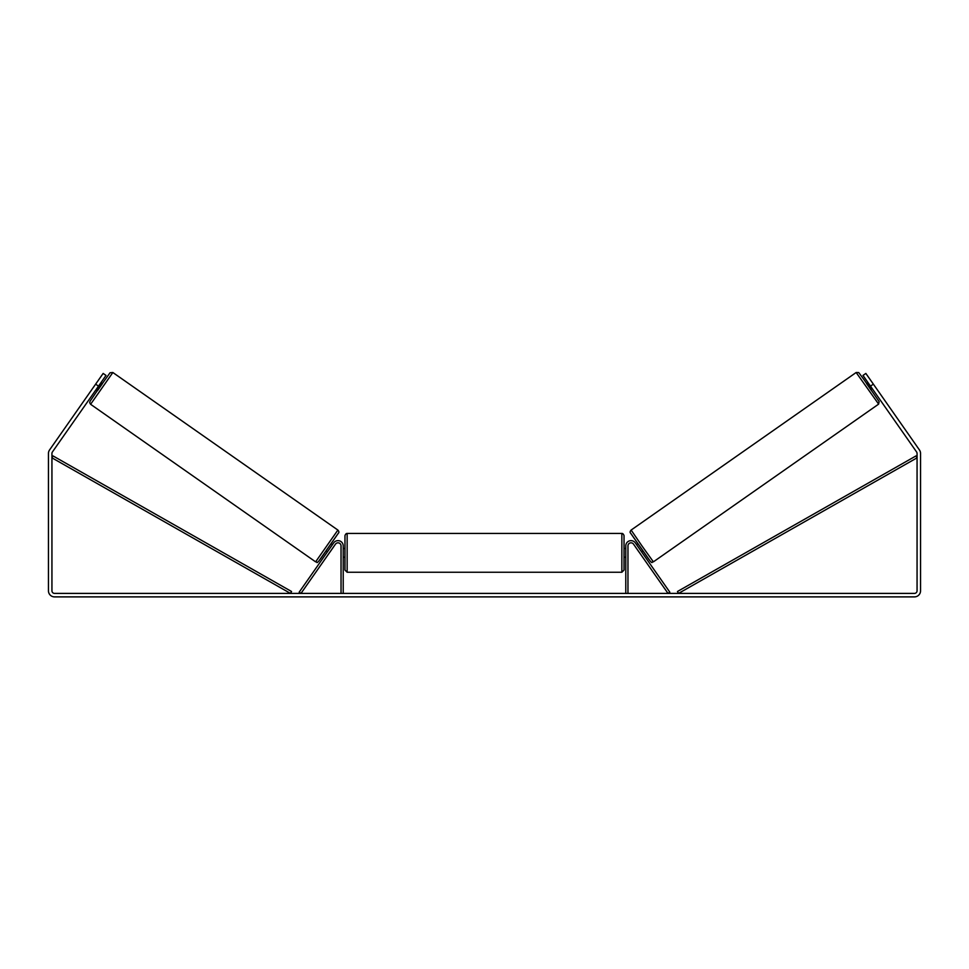 <?xml version="1.0" encoding="UTF-8"?>
<svg xmlns="http://www.w3.org/2000/svg" width="969" height="969" viewBox="0 0 969 969"><rect width="100%" height="100%" fill="white"/><g stroke="black" fill="none" stroke-linecap="round" stroke-linejoin="round"><path stroke-width="1.45" d="M627.96 593.403L627.96 545.874A3.052 3.052 0 0 1 633.508 544.118L668.016 593.403L669.809 592.144L635.301 542.87A5.233 5.233 0 0 0 625.78 545.874L625.78 593.403M878.399 404.291L653.385 561.85L642.084 546.08L631.122 530.067L856.148 372.508L878.629 404.109L879.125 401.566L864.009 379.666L858.74 372.581L856.148 372.508M871.555 390.725L866.552 383.579L867.994 382.573M871.01 380.793L875.697 387.491M636.536 544.639L637.82 543.742M641.539 551.785L642.822 550.889M635.47 546.916L634.756 545.886M637.251 545.656L640.824 550.767M639.043 552.015L639.758 553.033M635.446 546.928L639.019 552.027M868.708 383.591L872.282 388.69M871.894 388.969L868.321 383.869M98.499 386.147L95.64 384.136L103.15 373.428L106.009 375.427L52.411 451.966A2.616 2.616 0 0 0 51.938 453.468L51.938 590.787A2.616 2.616 0 0 0 54.555 593.403L914.445 593.403A2.616 2.616 0 0 0 917.062 590.787L917.062 453.468A2.616 2.616 0 0 0 916.589 451.966L862.991 375.427L865.85 373.428L873.36 384.136L870.501 386.147M95.64 384.136L49.552 449.967A6.105 6.105 0 0 0 48.45 453.468L48.45 590.787A6.105 6.105 0 0 0 54.555 596.892L914.445 596.892A6.105 6.105 0 0 0 920.55 590.787L920.55 453.468A6.105 6.105 0 0 0 919.448 449.967L873.36 384.136M343.22 593.403L343.22 545.874A5.233 5.233 0 0 0 333.699 542.87L299.191 592.144L300.984 593.403L335.492 544.118A3.052 3.052 0 0 1 341.04 545.874L341.04 593.403M344.964 552.851L344.964 535.627C345.533 534.089 346.26 533.362 347.144 533.447L347.144 572.255L344.964 570.075L344.964 552.851M347.144 572.255L621.856 572.255L621.856 533.447C622.74 533.362 623.467 534.089 624.036 535.627L624.036 570.075L624.036 557.211L625.78 557.211M343.22 549.738L343.22 555.964M625.78 555.964L625.78 549.738M337.878 530.067L112.852 372.508L90.601 404.291L315.615 561.85L337.878 530.067C339.029 531.448 339.211 532.466 338.423 533.12L321.333 557.708C315.216 566.187 317.675 560.785 315.615 561.85M96.004 389.708L97.445 390.725L102.448 383.579L101.006 382.573M100.291 383.591L96.718 388.69M333.53 546.916L334.244 545.886M332.464 544.639L331.18 543.742M327.461 551.785L326.178 550.889M329.242 553.033L329.957 552.015M331.749 545.656L328.176 550.767M333.554 546.928L329.981 552.027M97.99 380.793L93.303 387.491M97.106 388.969L100.679 383.869M51.938 457.828L290.47 593.403L291.548 591.502L53.016 455.927L51.938 457.828M917.062 457.828L678.53 593.403L677.452 591.502L915.984 455.927L917.062 457.828M630.589 533.107L650.344 561.317M90.601 404.291L89.669 402.668L90.056 401.239L97.3 390.616L110.054 372.762L112.852 372.508M338.411 533.107L318.656 561.317M653.385 561.85C651.325 560.785 653.784 566.187 647.667 557.708L630.577 533.12C629.789 532.466 629.971 531.448 631.122 530.067M621.856 533.447L347.144 533.447M344.964 548.49L343.22 548.49M625.78 548.49L624.036 548.49M344.964 557.211L343.22 557.211M621.856 572.255L624.036 570.075"/></g></svg>

